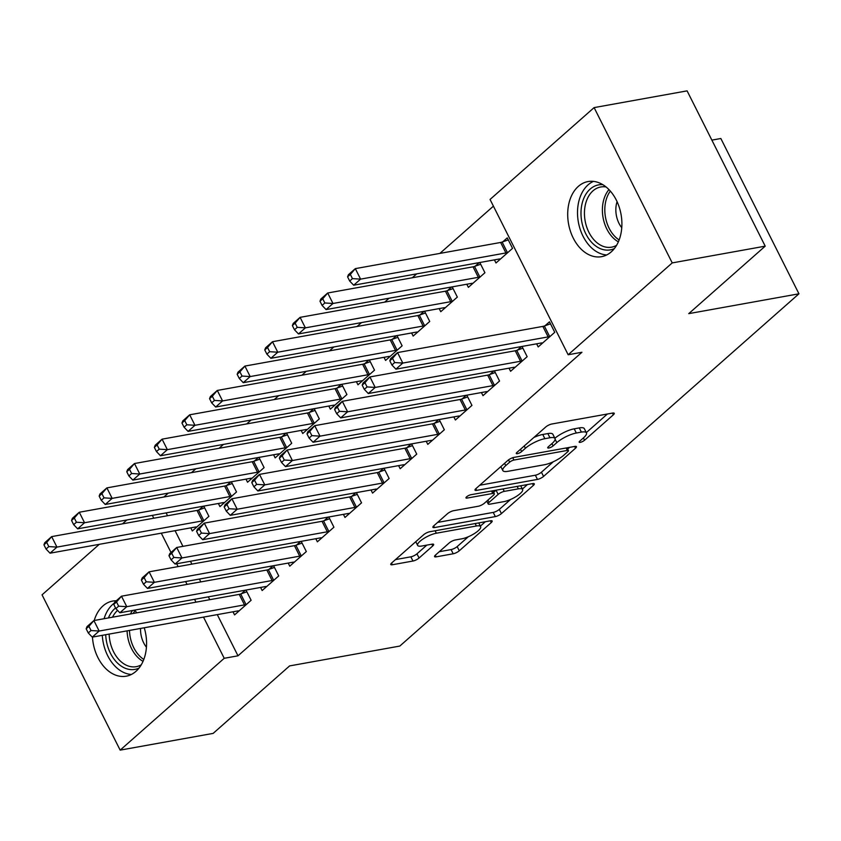 <?xml version="1.0" encoding="UTF-8"?>
<svg xmlns="http://www.w3.org/2000/svg" width="841" height="841" viewBox="0 0 841 841"><rect width="100%" height="100%" fill="white"/><g stroke="black" fill="none" stroke-linecap="round" stroke-linejoin="round"><path stroke-width="1.26" d="M580.269 442.345A3.364 0.936 153.3 0 0 584.537 440.242L613.32 414.844A4.804 1.335 153.3 0 0 614.235 413.288A4.804 1.335 153.3 0 0 612.658 413.057L551.801 424.011A4.804 1.335 153.3 0 0 545.714 427.018L516.931 452.426A3.364 0.936 153.3 0 0 516.29 453.509A3.364 0.936 153.3 0 0 517.394 453.667A3.364 0.936 153.3 0 0 521.662 451.575L525.383 448.285A15.369 4.289 153.3 0 1 544.873 438.687L549.94 437.772A15.369 4.289 153.3 0 1 555.007 438.518A15.369 4.289 153.3 0 1 552.095 443.47L548.364 446.76A3.364 0.936 153.3 0 0 547.733 447.843A3.364 0.936 153.3 0 0 548.837 448.011A3.364 0.936 153.3 0 0 553.094 445.909L556.826 442.618A15.369 4.289 153.3 0 1 576.316 433.02L581.383 432.106A15.369 4.289 153.3 0 1 586.44 432.852A15.369 4.289 153.3 0 1 583.528 437.814L579.806 441.105A3.364 0.936 153.3 0 0 579.165 442.187A3.364 0.936 153.3 0 0 580.269 442.345M94.224 620.49A38.16 26.67 79.8 0 1 103.001 605.888A38.16 26.67 79.8 0 1 112.705 601.063A38.16 26.67 79.8 0 1 116.3 600.768M134.581 610.124A38.16 26.67 79.8 0 1 136.81 612.826M144.242 627.775A38.16 26.67 79.8 0 1 135.937 671.36A38.16 26.67 79.8 0 1 126.234 676.185A38.16 26.67 79.8 0 1 92.468 637.1M578.335 186.387A38.16 26.67 79.8 0 1 588.038 181.561A38.16 26.67 79.8 0 1 619.176 207.012A38.16 26.67 79.8 0 1 611.26 251.858A38.16 26.67 79.8 0 1 601.567 256.673A38.16 26.67 79.8 0 1 570.419 231.222A38.16 26.67 79.8 0 1 578.335 186.387M435.459 555.071A4.804 1.335 153.3 0 0 434.555 556.626A4.804 1.335 153.3 0 0 436.132 556.858L453.204 553.777A4.804 1.335 153.3 0 0 459.291 550.781L491.26 522.566A4.804 1.335 153.3 0 0 492.174 521.021A4.804 1.335 153.3 0 0 490.597 520.779L429.74 531.743A4.804 1.335 153.3 0 0 423.654 534.739L391.685 562.955A4.804 1.335 153.3 0 0 390.771 564.511A4.804 1.335 153.3 0 0 392.358 564.742L412.973 561.031A4.804 1.335 153.3 0 0 419.07 558.025L432.747 545.946A4.804 1.335 153.3 0 0 433.662 544.4A4.804 1.335 153.3 0 0 432.074 544.169L421.856 546.009A12.846 3.585 153.3 0 1 417.62 545.388A12.846 3.585 153.3 0 1 423.37 538.766A12.846 3.585 153.3 0 1 436.342 533.215L476.405 526.003A12.846 3.585 153.3 0 1 480.632 526.624A12.846 3.585 153.3 0 1 474.892 533.247A12.846 3.585 153.3 0 1 461.909 538.797L455.233 539.996A4.804 1.335 153.3 0 0 449.147 543.002L435.459 555.071M217.283 614.624L237.992 655.812L581.93 352.274L568.159 354.755L490.051 199.454L594.114 107.606L672.222 262.907L568.159 354.755M237.992 655.812L224.221 658.293L120.158 750.13L42.05 594.839L99.28 544.327M594.114 107.606L687.097 90.87L765.205 246.161L688.747 313.64L798.95 293.803L399.811 646.067L289.598 665.914L213.141 733.394L120.158 750.13M765.205 246.161L672.222 262.907M537.462 479.412A4.804 1.335 153.3 0 0 543.559 476.416L575.528 448.2A4.804 1.335 153.3 0 0 576.432 446.645A4.804 1.335 153.3 0 0 574.855 446.413L514.009 457.378A4.804 1.335 153.3 0 0 507.922 460.374L475.943 488.589A4.804 1.335 153.3 0 0 475.039 490.135A4.804 1.335 153.3 0 0 476.616 490.377L537.462 479.412L535.36 475.218A4.804 1.335 153.3 0 0 541.446 472.221L553.325 461.73M533.394 485.383L501.425 513.599A4.804 1.335 153.3 0 1 495.338 516.595L434.482 527.559A4.804 1.335 153.3 0 1 432.905 527.318A4.804 1.335 153.3 0 1 433.819 525.772L447.496 513.693A4.804 1.335 153.3 0 1 453.593 510.697L478.266 506.25A4.804 1.335 153.3 0 0 484.353 503.254L493.436 495.244A4.804 1.335 153.3 0 0 494.34 493.699A4.804 1.335 153.3 0 0 492.763 493.457L467.07 498.082A3.364 0.936 153.3 0 1 465.967 497.925A3.364 0.936 153.3 0 1 467.47 496.19A3.364 0.936 153.3 0 1 470.865 494.739L532.721 483.596A4.804 1.335 153.3 0 1 534.308 483.838A4.804 1.335 153.3 0 1 533.394 485.383L532.521 483.638M798.95 293.803L720.842 138.502L711.875 140.121M260.594 587.438L262.161 590.54L278.728 575.927L273.588 565.709M273.031 565.804L268.983 569.378M230.812 481.861L226.765 485.436M218.376 503.486L219.943 506.597L236.51 491.985L231.37 481.756M315.806 538.713L317.372 541.825L333.93 527.202L328.789 516.984M328.232 517.078L324.184 520.653M286.014 433.136L281.966 436.71M273.588 454.771L275.154 457.882L291.711 443.26L286.571 433.041M371.007 489.988L372.574 493.099L389.141 478.487L384.001 468.258M383.443 468.363L379.396 471.938M341.225 384.411L337.178 387.985M328.789 406.045L330.355 409.157L346.923 394.534L341.782 384.316M426.219 441.262L427.785 444.374L444.342 429.762L439.202 419.533M438.645 419.638L434.597 423.212M396.426 335.696L392.379 339.27M384.001 357.32L385.567 360.432L402.124 345.819L396.984 335.591M481.42 392.547L482.986 395.659L499.554 381.036L494.413 370.818M493.856 370.913L489.809 374.487M451.638 286.97L447.591 290.544M439.202 308.594L440.768 311.706L457.336 297.094L452.195 286.865M536.632 343.822L538.198 346.934L554.755 332.311L549.478 321.819L545.01 325.761M494.413 259.88L495.98 262.991L512.537 248.368L507.26 237.877L502.792 241.819M166.119 512.894L167.548 515.743M175.065 530.682L182.939 546.345M190.455 561.283L191.885 564.122M199.401 579.06L200.831 581.909M208.337 596.847L209.766 599.686M493.425 206.15L439.885 253.404M416.694 273.872L412.279 277.761M389.089 298.229L384.673 302.129M361.483 322.597L357.078 326.487M333.888 346.955L329.472 350.844M306.282 371.312L301.866 375.212M278.676 395.68L274.261 399.57M251.07 420.037L246.665 423.938M223.475 444.395L219.059 448.295M195.869 468.763L191.454 472.653M168.263 493.12L163.848 497.02M479.244 262.602L475.186 266.176M466.808 284.237L468.374 287.349L484.931 272.736L479.791 262.508M509.026 368.179L510.592 371.291L527.16 356.679L522.009 346.45M521.462 346.555L517.404 350.129M424.032 311.328L419.985 314.902M411.606 332.962L413.162 336.074L429.73 321.451L424.589 311.233M453.825 416.905L455.391 420.016L471.948 405.394L466.808 395.175M466.25 395.27L462.203 398.844M368.831 360.053L364.773 363.627M356.395 381.677L357.961 384.789L374.518 370.177L369.378 359.948M398.613 465.63L400.179 468.742L416.747 454.119L411.596 443.901M411.049 443.995L406.991 447.57M313.619 408.779L309.572 412.353M301.194 430.403L302.749 433.514L319.317 418.902L314.177 408.673M343.412 514.345L344.978 517.457L361.535 502.844L356.395 492.616M355.838 492.721L351.79 496.295M258.418 457.493L254.36 461.068M245.982 479.128L247.548 482.24L264.106 467.617L258.965 457.399M288.2 563.071L289.767 566.182L306.334 551.57L301.183 541.341M300.636 541.446L296.579 545.021M203.207 506.219L199.159 509.793M190.781 527.854L192.337 530.965L208.904 516.342L203.764 506.124M232.999 611.796L234.565 614.908L251.123 600.285L245.982 590.067M245.425 590.161L241.378 593.735M152.347 515.375L153.777 518.224M161.283 533.162L171.007 552.495M176.673 563.764L178.103 566.603M185.619 581.541L187.049 584.39M194.565 599.328L195.995 602.167M203.501 617.105L224.221 658.293M122.471 523.859L126.886 519.969M586.44 432.852L584.327 428.658A15.369 4.289 153.3 0 0 579.27 427.911L581.383 432.106M554.881 438.277A15.369 4.289 153.3 0 1 574.203 428.826L579.27 427.911M555.007 438.518L552.894 434.324A15.369 4.289 153.3 0 0 547.838 433.567L549.94 437.772M533.835 437.499A15.369 4.289 153.3 0 1 542.76 434.482L547.838 433.567M586.324 432.61L607.402 414.003M479.759 485.225L535.36 475.218M567.675 449.062L569.609 447.359M567.812 451.68A3.364 0.936 153.3 0 0 568.453 450.597A3.364 0.936 153.3 0 0 567.349 450.429L513.935 460.048A3.364 0.936 153.3 0 0 509.667 462.151L505.746 465.62A15.369 4.289 153.3 0 0 502.834 470.571A15.369 4.289 153.3 0 0 507.89 471.317L544.4 464.747A15.369 4.289 153.3 0 0 563.89 455.149L567.812 451.68M527.475 484.542L522.377 489.041M510.571 499.459L499.312 509.404L501.425 513.599M437.625 522.419L493.225 512.4A4.804 1.335 153.3 0 0 499.312 509.404M503.875 501.646A12.846 3.585 153.3 0 0 516.847 496.095A12.846 3.585 153.3 0 0 522.597 489.473A12.846 3.585 153.3 0 0 518.371 488.852L504.253 491.386A4.804 1.335 153.3 0 0 498.166 494.392L489.084 502.403A4.804 1.335 153.3 0 0 488.179 503.948A4.804 1.335 153.3 0 0 489.756 504.18L503.875 501.646M493.646 492.321L496.043 490.208L498.166 494.392M395.491 559.601L410.86 556.826A4.804 1.335 153.3 0 0 416.957 553.83L426.829 545.115M439.265 551.717L451.091 549.583A4.804 1.335 153.3 0 0 457.178 546.587L468.342 536.726M480.379 526.119L485.341 521.725M347.585 276.847L349.698 281.052L352.453 278.613L350.34 274.418L347.585 276.847L348.405 274.723L355.312 268.636L360.589 279.128L353.683 285.215L499.018 259.049A4.888 1.367 -26.7 0 1 500.101 258.986L500.448 259.039M508.279 239.895L502.13 242.05A4.888 1.367 -26.7 0 1 500.637 242.46L355.312 268.636L350.34 274.418M508.069 252.311L507.407 252.552A4.888 1.367 -26.7 0 1 505.914 252.952L360.589 279.128L352.453 278.613M353.683 285.215L349.698 281.052M389.804 360.8L391.917 364.994L394.671 362.555L392.558 358.361L389.804 360.8L390.623 358.665L397.53 352.579L402.807 363.07L548.132 336.905A4.888 1.367 153.3 0 0 549.625 336.495L550.287 336.253M394.671 362.555L402.807 363.07L395.901 369.157L541.236 342.991A4.888 1.367 153.3 0 1 542.319 342.939L542.666 342.991M392.558 358.361L397.53 352.579L542.855 326.403A4.888 1.367 153.3 0 0 544.348 326.003L550.498 323.838M391.917 364.994L395.901 369.157M319.979 301.215L322.092 305.409L324.847 302.97L322.744 298.776L319.979 301.215L320.799 299.081L327.706 292.994L332.983 303.485L326.077 309.583L471.412 283.406A4.888 1.367 -26.7 0 1 472.495 283.354L472.842 283.406M480.674 264.253L474.524 266.418A4.888 1.367 -26.7 0 1 473.041 266.828L327.706 292.994L322.744 298.776M480.463 276.678L479.801 276.91A4.888 1.367 -26.7 0 1 478.319 277.32L332.983 303.485L324.847 302.97M326.077 309.583L322.092 305.409M292.374 325.572L294.487 329.767L297.251 327.338L295.138 323.133L292.374 325.572L293.204 323.449L300.1 317.351L305.378 327.853L298.481 333.94L443.806 307.764A4.888 1.367 -26.7 0 1 444.9 307.711L445.236 307.764M453.068 288.621L446.918 290.776A4.888 1.367 -26.7 0 1 445.436 291.186L300.1 317.351L295.138 323.133M452.868 301.036L452.195 301.267A4.888 1.367 -26.7 0 1 450.713 301.677L305.378 327.853L297.251 327.338M298.481 333.94L294.487 329.767M362.198 385.157L364.311 389.351L367.075 386.923L364.962 382.718L362.198 385.157L363.018 383.033L369.924 376.936L375.202 387.428L520.537 361.262A4.888 1.367 153.3 0 0 522.019 360.852L522.692 360.621M367.075 386.923L375.202 387.428L368.305 393.525L513.63 367.349A4.888 1.367 153.3 0 1 514.724 367.296L515.06 367.349M364.962 382.718L369.924 376.936L515.26 350.771A4.888 1.367 153.3 0 0 516.742 350.361L522.892 348.195M364.311 389.351L368.305 393.525M334.592 409.514L336.705 413.719L339.47 411.281L337.357 407.086L334.592 409.514L335.422 407.391L342.319 401.304L347.596 411.796L492.931 385.62A4.888 1.367 153.3 0 0 494.413 385.22L495.086 384.978M339.47 411.281L347.596 411.796L340.7 417.882L486.024 391.717A4.888 1.367 153.3 0 1 487.118 391.654L487.454 391.706M337.357 407.086L342.319 401.304L487.654 375.128A4.888 1.367 153.3 0 0 489.136 374.718L495.286 372.563M336.705 413.719L340.7 417.882M614.34 248.589A33.02 23.075 79.8 0 1 581.184 217.462A33.02 23.075 79.8 0 1 602.839 184.684M606.077 186.975A30.581 21.372 -100.2 0 0 600.747 186.986A30.581 21.372 -100.2 0 0 584.621 217.146A30.581 21.372 -100.2 0 0 611.586 247.17A30.581 21.372 -100.2 0 0 616.579 245.32M617.073 201.661A21.771 15.212 -100.2 0 0 615.969 212.594A21.771 15.212 -100.2 0 0 621.762 227.722M593.452 181.383A37.919 26.502 -100.2 0 0 577.735 217.472A37.919 26.502 -100.2 0 0 606.697 254.96M139.017 668.09A33.02 23.075 79.8 0 1 105.85 636.963A33.02 23.075 79.8 0 1 105.703 634.713M108.415 617.935A33.02 23.075 79.8 0 1 115.564 607.969M117.593 610.387A30.581 21.372 -100.2 0 0 112.505 617.199M109.141 634.093A30.581 21.372 -100.2 0 0 109.298 636.648A30.581 21.372 -100.2 0 0 136.253 666.671A30.581 21.372 -100.2 0 0 141.256 664.821M140.531 628.448A21.771 15.212 -100.2 0 0 140.647 632.096A21.771 15.212 -100.2 0 0 146.439 647.223M102.287 635.333A37.919 26.502 -100.2 0 0 102.413 636.973A37.919 26.502 -100.2 0 0 131.375 674.461M114.26 603.134A37.919 26.502 -100.2 0 0 104.074 618.724M264.768 349.94L266.881 354.135L269.646 351.696L267.533 347.501L264.768 349.94L265.598 347.806L272.495 341.719L277.772 352.211L270.876 358.298L416.211 332.132A4.888 1.367 -26.7 0 1 417.294 332.079L417.63 332.132M425.462 312.978L419.312 315.144A4.888 1.367 -26.7 0 1 417.83 315.543L272.495 341.719L267.533 347.501M425.262 325.393L424.589 325.635A4.888 1.367 -26.7 0 1 423.107 326.035L277.772 352.211L269.646 351.696M270.876 358.298L266.881 354.135M237.173 374.298L239.286 378.492L242.04 376.053L239.927 371.859L237.173 374.298L237.992 372.174L244.899 366.077L250.176 376.568L243.27 382.666L388.605 356.489A4.888 1.367 -26.7 0 1 389.688 356.437L390.035 356.489M397.867 337.336L391.717 339.501A4.888 1.367 -26.7 0 1 390.224 339.911L244.899 366.077L239.927 371.859M397.656 349.761L396.994 349.993A4.888 1.367 -26.7 0 1 395.501 350.403L250.176 376.568L242.04 376.053M243.27 382.666L239.286 378.492M306.997 433.882L309.099 438.077L311.864 435.638L309.751 431.444L306.997 433.882L307.817 431.748L314.713 425.662L319.99 436.153L465.325 409.988A4.888 1.367 153.3 0 0 466.808 409.578L467.48 409.346M311.864 435.638L319.99 436.153L313.094 442.25L458.429 416.074A4.888 1.367 153.3 0 1 459.512 416.022L459.859 416.074M309.751 431.444L314.713 425.662L460.048 399.496A4.888 1.367 153.3 0 0 461.53 399.086L467.691 396.92M309.099 438.077L313.094 442.25M279.391 458.24L281.504 462.434L284.258 460.006L282.145 455.801L279.391 458.24L280.211 456.116L287.117 450.019L292.395 460.521L437.719 434.345A4.888 1.367 153.3 0 0 439.212 433.935L439.875 433.704M284.258 460.006L292.395 460.521L285.488 466.608L430.823 440.432A4.888 1.367 153.3 0 1 431.906 440.379L432.253 440.432M282.145 455.801L287.117 450.019L432.442 423.853A4.888 1.367 153.3 0 0 433.935 423.444L440.085 421.288M281.504 462.434L285.488 466.608M209.567 398.655L211.68 402.86L214.434 400.421L212.331 396.227L209.567 398.655L210.387 396.531L217.293 390.445L222.571 400.936L215.664 407.023L360.999 380.857A4.888 1.367 -26.7 0 1 362.082 380.794L362.429 380.847M370.261 361.704L364.111 363.859A4.888 1.367 -26.7 0 1 362.629 364.269L217.293 390.445L212.331 396.227M370.051 374.119L369.388 374.35A4.888 1.367 -26.7 0 1 367.906 374.76L222.571 400.936L214.434 400.421M215.664 407.023L211.68 402.86M251.785 482.597L253.898 486.802L256.663 484.363L254.55 480.169L251.785 482.597L252.605 480.474L259.512 474.387L264.789 484.879L410.124 458.702A4.888 1.367 153.3 0 0 411.606 458.303L412.279 458.061M256.663 484.363L264.789 484.879L257.882 490.965L403.217 464.8A4.888 1.367 153.3 0 1 404.311 464.747L404.647 464.8M254.55 480.169L259.512 474.387L404.847 448.211A4.888 1.367 153.3 0 0 406.329 447.811L412.479 445.646M253.898 486.802L257.882 490.965M181.961 423.023L184.074 427.217L186.839 424.779L184.726 420.584L181.961 423.023L182.791 420.889L189.688 414.802L194.965 425.294L188.069 431.38L333.393 405.215A4.888 1.367 -26.7 0 1 334.487 405.162L334.823 405.215M342.655 386.061L336.505 388.227A4.888 1.367 -26.7 0 1 335.023 388.626L189.688 414.802L184.726 420.584M342.455 398.476L341.782 398.718A4.888 1.367 -26.7 0 1 340.3 399.128L194.965 425.294L186.839 424.779M188.069 431.38L184.074 427.217M224.179 506.965L226.292 511.16L229.057 508.721L226.944 504.526L224.179 506.965L225.01 504.831L231.906 498.745L237.183 509.236L382.518 483.07A4.888 1.367 153.3 0 0 384.001 482.66L384.673 482.429M229.057 508.721L237.183 509.236L230.287 515.333L375.612 489.157A4.888 1.367 153.3 0 1 376.705 489.105L377.041 489.157M226.944 504.526L231.906 498.745L377.241 472.579A4.888 1.367 153.3 0 0 378.723 472.169L384.873 470.003M226.292 511.16L230.287 515.333M154.355 447.38L156.468 451.575L159.233 449.147L157.12 444.942L154.355 447.38L155.186 445.257L162.082 439.16L167.359 449.651L160.463 455.748L305.798 429.572A4.888 1.367 -26.7 0 1 306.881 429.52L307.217 429.572M315.049 410.419L308.899 412.584A4.888 1.367 -26.7 0 1 307.417 412.994L162.082 439.16L157.12 444.942M314.849 422.844L314.177 423.076A4.888 1.367 -26.7 0 1 312.694 423.486L167.359 449.651L159.233 449.147M160.463 455.748L156.468 451.575M196.584 531.323L198.686 535.517L201.451 533.089L199.338 528.884L196.584 531.323L197.404 529.199L204.3 523.113L209.577 533.604L354.913 507.428A4.888 1.367 153.3 0 0 356.395 507.018L357.068 506.787M201.451 533.089L209.577 533.604L202.681 539.691L348.016 513.525A4.888 1.367 153.3 0 1 349.099 513.462L349.446 513.515M199.338 528.884L204.3 523.113L349.635 496.936A4.888 1.367 153.3 0 0 351.118 496.526L357.278 494.371M198.686 535.517L202.681 539.691M126.76 471.738L128.873 475.943L131.627 473.504L129.514 469.31L126.76 471.738L127.58 469.614L134.486 463.528L139.764 474.019L132.857 480.106L278.192 453.94A4.888 1.367 -26.7 0 1 279.275 453.877L279.622 453.93M287.454 434.786L281.304 436.942A4.888 1.367 -26.7 0 1 279.811 437.352L134.486 463.528L129.514 469.31M287.244 447.202L286.581 447.444A4.888 1.367 -26.7 0 1 285.088 447.843L139.764 474.019L131.627 473.504M132.857 480.106L128.873 475.943M168.978 555.691L171.091 559.885L173.845 557.446L171.732 553.252L168.978 555.691L169.798 553.557L176.705 547.47L181.982 557.961L327.307 531.796A4.888 1.367 153.3 0 0 328.799 531.386L329.462 531.144M173.845 557.446L181.982 557.961L175.075 564.048L320.41 537.883A4.888 1.367 153.3 0 1 321.493 537.83L321.84 537.883M171.732 553.252L176.705 547.47L322.029 521.294A4.888 1.367 153.3 0 0 323.522 520.894L329.672 518.729M171.091 559.885L175.075 564.048M99.154 496.106L101.267 500.3L104.021 497.861L101.919 493.667L99.154 496.106L99.974 493.972L106.881 487.885L112.158 498.377L105.251 504.474L250.586 478.298A4.888 1.367 -26.7 0 1 251.669 478.245L252.016 478.298M259.848 459.144L253.698 461.31A4.888 1.367 -26.7 0 1 252.216 461.72L106.881 487.885L101.919 493.667M259.638 471.57L258.975 471.801A4.888 1.367 -26.7 0 1 257.493 472.211L112.158 498.377L104.021 497.861M105.251 504.474L101.267 500.3M141.372 580.048L143.485 584.243L146.25 581.804L144.137 577.609L141.372 580.048L142.192 577.925L149.099 571.827L154.376 582.319L299.711 556.153A4.888 1.367 153.3 0 0 301.194 555.743L301.866 555.512M146.25 581.804L154.376 582.319L147.469 588.416L292.805 562.24A4.888 1.367 153.3 0 1 293.898 562.187L294.234 562.24M144.137 577.609L149.099 571.827L294.434 545.662A4.888 1.367 153.3 0 0 295.916 545.252L302.066 543.086M143.485 584.243L147.469 588.416M71.548 520.463L73.661 524.658L76.426 522.229L74.313 518.024L71.548 520.463L72.379 518.34L79.275 512.243L84.552 522.745L77.656 528.831L222.981 502.655A4.888 1.367 -26.7 0 1 224.074 502.603L224.41 502.655M232.242 483.512L226.092 485.667A4.888 1.367 -26.7 0 1 224.61 486.077L79.275 512.243L74.313 518.024M232.042 495.927L231.37 496.158A4.888 1.367 -26.7 0 1 229.887 496.568L84.552 522.745L76.426 522.229M77.656 528.831L73.661 524.658M113.766 604.406L115.879 608.611L118.644 606.172L116.531 601.977L113.766 604.406L114.597 602.282L121.493 596.195L126.77 606.687L272.106 580.511A4.888 1.367 153.3 0 0 273.588 580.111L274.261 579.87M118.644 606.172L126.77 606.687L119.874 612.774L265.199 586.608A4.888 1.367 153.3 0 1 266.292 586.545L266.629 586.597M116.531 601.977L121.493 596.195L266.828 570.019A4.888 1.367 153.3 0 0 268.311 569.609L274.46 567.454M115.879 608.611L119.874 612.774M43.942 544.821L46.055 549.026L48.82 546.587L46.707 542.392L43.942 544.821L44.773 542.697L51.669 536.611L56.946 547.102L50.05 553.189L195.385 527.023A4.888 1.367 -26.7 0 1 196.468 526.971L196.805 527.023M204.636 507.869L198.487 510.035A4.888 1.367 -26.7 0 1 197.004 510.434L51.669 536.611L46.707 542.392M204.437 520.285L203.764 520.526A4.888 1.367 -26.7 0 1 202.282 520.926L56.946 547.102L48.82 546.587M50.05 553.189L46.055 549.026M86.171 628.774L88.273 632.968L91.038 630.529L88.925 626.335L86.171 628.774L86.991 626.64L93.887 620.553L99.164 631.044L244.5 604.879A4.888 1.367 153.3 0 0 245.982 604.469L246.655 604.237M91.038 630.529L99.164 631.044L92.268 637.131L237.604 610.965A4.888 1.367 153.3 0 1 238.686 610.913L239.033 610.965M88.925 626.335L93.887 620.553L239.222 594.387A4.888 1.367 153.3 0 0 240.705 593.977L246.855 591.812M88.273 632.968L92.268 637.131M583.381 437.94L584.537 440.242M520.505 449.273L521.662 451.575M551.938 443.606L553.094 445.909M574.203 428.826L576.316 433.02M555.134 439.254L556.826 442.618M542.76 434.482L544.873 438.687M524.227 445.982L525.383 448.285M612.448 413.099L613.32 414.844M475.796 488.726L476.616 490.377M574.645 446.455L575.528 448.2M541.446 472.221L543.559 476.416M566.119 447.99L567.349 450.429M512.758 457.704L513.935 460.048M508.532 459.88L509.667 462.151M504.589 463.317L505.746 465.62M493.225 512.4L495.338 516.595M433.662 525.909L434.482 527.559M491.533 491.018L492.763 493.457M466.492 496.936L467.07 498.082M517.141 486.403L518.371 488.852M503.023 488.947L504.253 491.386M487.927 500.101L489.084 502.403M475.176 523.565L476.405 526.003M435.123 530.776L436.342 533.215M431.875 544.201L432.747 545.946M416.957 553.83L419.07 558.025M410.86 556.826L412.973 561.031M391.528 563.102L392.358 564.742M490.387 520.821L491.26 522.566M457.178 546.587L459.291 550.781M451.091 549.583L453.204 553.777M435.302 555.218L436.132 556.858M502.13 242.05L507.407 252.552M500.637 242.46L505.914 252.952M548.132 336.905L542.855 326.403M549.625 336.495L544.348 326.003M474.524 266.418L479.801 276.91M473.041 266.828L478.319 277.32M446.918 290.776L452.195 301.267M445.436 291.186L450.713 301.677M520.537 361.262L515.26 350.771M522.019 360.852L516.742 350.361M492.931 385.62L487.654 375.128M494.413 385.22L489.136 374.718M618.366 241.84A30.581 21.372 79.8 0 1 602.566 213.908A30.581 21.372 79.8 0 1 608.958 189.603M610.345 191.107A29.572 20.668 -100.2 0 0 604.984 213.603A29.572 20.668 -100.2 0 0 619.134 239.948M143.033 661.341A30.581 21.372 79.8 0 1 127.243 633.42A30.581 21.372 79.8 0 1 127.086 630.866M130.45 613.972A30.581 21.372 79.8 0 1 132.542 610.492M135.012 610.608A29.572 20.668 -100.2 0 0 133.183 613.478M129.493 630.435A29.572 20.668 -100.2 0 0 129.651 633.105A29.572 20.668 -100.2 0 0 143.811 659.449M419.312 315.144L424.589 325.635M417.83 315.543L423.107 326.035M391.717 339.501L396.994 349.993M390.224 339.911L395.501 350.403M465.325 409.988L460.048 399.496M466.808 409.578L461.53 399.086M437.719 434.345L432.442 423.853M439.212 433.935L433.935 423.444M364.111 363.859L369.388 374.35M362.629 364.269L367.906 374.76M410.124 458.702L404.847 448.211M411.606 458.303L406.329 447.811M336.505 388.227L341.782 398.718M335.023 388.626L340.3 399.128M382.518 483.07L377.241 472.579M384.001 482.66L378.723 472.169M308.899 412.584L314.177 423.076M307.417 412.994L312.694 423.486M354.913 507.428L349.635 496.936M356.395 507.018L351.118 496.526M281.304 436.942L286.581 447.444M279.811 437.352L285.088 447.843M327.307 531.796L322.029 521.294M328.799 531.386L323.522 520.894M253.698 461.31L258.975 471.801M252.216 461.72L257.493 472.211M299.711 556.153L294.434 545.662M301.194 555.743L295.916 545.252M226.092 485.667L231.37 496.158M224.61 486.077L229.887 496.568M272.106 580.511L266.828 570.019M273.588 580.111L268.311 569.609M198.487 510.035L203.764 520.526M197.004 510.434L202.282 520.926M244.5 604.879L239.222 594.387M245.982 604.469L240.705 593.977M567.055 447.822L568.453 450.597M500.837 466.618L502.834 470.571M492.879 490.776L494.34 493.699M520.726 485.762L522.597 489.473M486.76 501.131L488.179 503.948M478.76 522.913L480.632 526.624M415.769 541.699L417.62 545.388"/></g></svg>
